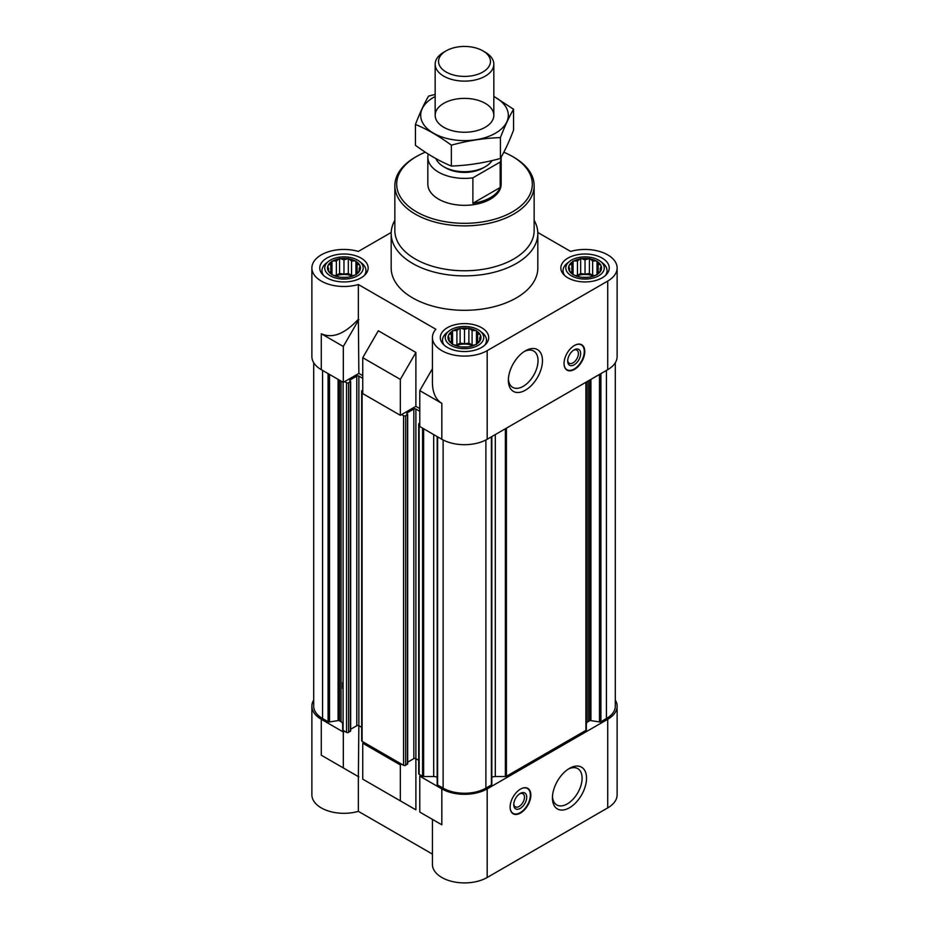 <?xml version="1.0" encoding="UTF-8"?>
<svg xmlns="http://www.w3.org/2000/svg" width="929" height="929" viewBox="0 0 929 929"><rect width="100%" height="100%" fill="white"/><g stroke="black" fill="none" stroke-linecap="round" stroke-linejoin="round"><path stroke-width="1.39" d="M500.185 162.052L472.884 177.822A36.661 21.17 180 0 1 427.839 157.222L427.839 184.163A36.661 21.17 0 0 0 450.472 203.718A36.661 21.17 0 0 0 490.419 199.131A36.661 21.17 0 0 0 501.161 184.163L501.161 157.222A36.661 21.17 180 0 1 500.185 162.052L500.185 187.495L472.884 203.265A36.661 21.17 0 0 0 500.185 187.495M351.545 261.003L348.99 258.901A16.501 9.522 180 0 1 355.052 260.921L351.545 261.003L351.545 275.344L348.34 273.498L348.34 258.529L343.962 259.83L340.455 258.668A16.501 9.522 180 0 1 347.469 258.668M336.368 261.003L332.861 260.921A16.501 9.522 180 0 1 338.934 258.901L336.368 261.003L336.368 275.344L334.568 275.623M330.817 264.208L328.251 265.067A16.501 9.522 180 0 1 331.746 261.572L330.817 264.208L330.817 272.975L331.746 274.38A16.501 9.522 180 0 1 328.251 270.873L330.817 272.975M328.773 268.597L327.844 269.991A16.501 9.522 180 0 1 327.844 265.949L328.773 271.338M336.368 276.18L338.934 277.039A16.501 9.522 180 0 1 332.861 275.019L336.368 276.18M343.962 277.353L347.469 277.283A16.501 9.522 180 0 1 340.455 277.283L343.962 277.353M351.545 276.18L355.052 275.019A16.501 9.522 180 0 1 348.99 277.039L351.545 276.18M357.108 272.975L359.674 270.873A16.501 9.522 180 0 1 356.167 274.38L357.108 272.975L357.108 264.208L355.935 261.061L355.052 260.921M359.14 268.597L360.08 265.949A16.501 9.522 180 0 1 360.08 269.991L359.14 268.597L359.14 271.338M592.632 261.003L590.066 258.901A16.501 9.522 180 0 1 596.139 260.921L592.632 261.003L592.632 275.344L589.427 273.498L589.427 258.529L585.038 259.83L581.531 258.668A16.501 9.522 180 0 1 588.545 258.668M577.455 261.003L573.948 260.921A16.501 9.522 180 0 1 580.01 258.901L577.455 261.003L577.455 275.344L575.643 275.623M571.892 264.208L569.326 265.067A16.501 9.522 180 0 1 572.833 261.572L571.892 264.208L571.892 272.975L572.833 274.38A16.501 9.522 180 0 1 569.326 270.873L571.892 272.975M569.86 268.597L568.92 269.991A16.501 9.522 180 0 1 568.92 265.949L569.86 271.338M577.455 276.18L580.01 277.039A16.501 9.522 180 0 1 573.948 275.019L577.455 276.18M585.038 277.353L588.545 277.283A16.501 9.522 180 0 1 581.531 277.283L585.038 277.353M592.632 276.18L596.139 275.019A16.501 9.522 180 0 1 590.066 277.039L592.632 276.18M598.183 272.975L600.749 270.873A16.501 9.522 180 0 1 597.254 274.38L598.183 272.975L598.183 264.208L597.01 261.061L596.139 260.921M600.227 268.597L601.156 265.949A16.501 9.522 180 0 1 601.156 269.991L600.227 268.597L600.227 271.338M472.095 330.596L469.528 328.494A16.501 9.522 180 0 1 475.59 330.515L472.095 330.596L472.095 344.938L468.878 343.091L468.878 328.123L464.5 329.423L460.993 328.262A16.501 9.522 180 0 1 468.007 328.262M456.905 330.596L453.41 330.515A16.501 9.522 180 0 1 459.472 328.494L456.905 330.596L456.905 344.938L455.105 345.216M451.355 333.801L448.788 334.661A16.501 9.522 180 0 1 452.295 331.165L451.355 333.801L451.355 342.569L452.295 343.974A16.501 9.522 180 0 1 448.788 340.467L451.355 342.569M449.322 338.191L448.382 339.584A16.501 9.522 180 0 1 448.382 335.543L449.322 340.931M456.905 345.774L459.472 346.633A16.501 9.522 180 0 1 453.41 344.613L456.905 345.774M464.5 346.947L468.007 346.877A16.501 9.522 180 0 1 460.993 346.877L464.5 346.947M472.095 345.774L475.59 344.613A16.501 9.522 180 0 1 469.528 346.633L472.095 345.774M477.645 342.569L480.212 340.467A16.501 9.522 180 0 1 476.705 343.974L477.645 342.569L477.645 333.801L476.472 330.654L475.59 330.515M479.678 338.191L480.618 335.543A16.501 9.522 180 0 1 480.618 339.584L479.678 338.191L479.678 340.931M586.338 723.97A5.504 3.17 0 0 1 587.952 721.728L589.497 720.834A1.463 0.848 0 0 1 590.914 720.614L599.495 721.938A1.463 0.848 0 0 0 600.912 721.717L606.428 718.535A30.239 17.465 0 0 0 615.288 706.191L615.288 362.74M491.824 777.248A5.504 3.17 0 0 1 495.296 776.528L505.364 776.528A1.463 0.848 0 0 0 506.41 776.284L585.909 730.38A1.463 0.848 0 0 0 586.338 729.788L586.338 382.016M437.222 784.134A1.463 0.848 0 0 0 437.176 784.355A1.463 0.848 0 0 0 437.605 784.947L443.11 788.129A30.239 17.465 0 0 0 485.89 788.129L491.395 784.947A1.463 0.848 0 0 0 491.824 784.355A1.463 0.848 0 0 0 491.778 784.134M437.176 777.248A5.504 3.17 0 0 0 433.704 776.528L433.704 434.586M441.821 788.884L441.821 824.801L432.426 819.378L432.426 864.388A32.074 18.522 0 0 0 452.226 881.493A32.074 18.522 0 0 0 487.179 877.487L487.179 788.884A32.074 18.522 0 0 1 441.821 788.884L419.78 776.156L421.081 775.413L422.59 776.284A1.463 0.848 0 0 0 423.636 776.528L433.704 776.528M487.179 788.884L607.717 719.29A32.074 18.522 0 0 0 617.123 706.191A32.074 18.522 0 0 0 615.288 700.025M401.642 764.184L400.341 764.939L362.751 743.235L364.052 742.48L403.581 765.31A1.463 0.848 0 0 0 405.659 765.31L407.471 763.661M313.712 362.74L313.712 706.191A30.239 17.465 0 0 0 322.572 718.535L328.088 721.717A1.463 0.848 0 0 0 329.505 721.938L338.086 720.614A1.463 0.848 0 0 1 339.503 720.834L341.048 721.728A5.504 3.17 0 0 1 342.662 723.97L342.662 729.788A1.463 0.848 0 0 0 343.091 730.38L344.613 731.262L343.312 732.006L321.283 719.29L321.283 755.207L358.362 776.621L358.362 811.342L432.426 854.099M342.662 688.412L342.662 682.594M313.712 700.025A32.074 18.522 0 0 0 311.877 706.191A32.074 18.522 0 0 0 321.283 719.29M441.821 824.801L419.78 812.074L419.78 776.156M362.751 743.235L362.751 779.152L415.89 809.833L378.312 788.129M400.341 800.856L400.341 764.939M487.179 877.487L607.717 807.893A32.074 18.522 0 0 0 617.123 794.794L617.123 706.191M311.877 706.191L311.877 794.794A32.074 18.522 0 0 0 358.362 811.342M415.89 809.833L415.89 758.645A1.463 0.848 0 0 0 413.823 758.645L413.823 409.027L406.821 413.068M358.362 776.621L358.861 725.723A1.463 0.848 0 0 0 356.794 725.723L356.794 376.106L349.792 380.147M362.751 375.653L358.861 373.412L343.312 382.388L321.283 369.672A32.074 18.522 0 0 1 311.877 356.573L311.877 267.97A32.074 18.522 0 0 0 358.362 284.518L435.84 329.249A32.074 18.522 0 0 0 432.426 337.564A32.074 18.522 0 0 0 452.226 354.681A32.074 18.522 0 0 0 487.179 350.663L607.717 281.069A32.074 18.522 0 0 0 617.123 267.97A32.074 18.522 0 0 0 570.638 251.422L537.798 232.471M419.78 408.586L415.89 406.333L400.341 415.321L362.751 393.617L362.751 357.7L400.341 379.392L415.89 352.463L378.312 330.759L362.751 357.7M432.426 368.732L419.78 390.621L441.821 403.349L441.821 439.266A32.074 18.522 0 0 0 487.179 439.266L607.717 369.672A32.074 18.522 0 0 0 617.123 356.573L617.123 267.97M441.821 439.266L419.78 426.539L419.78 390.621M441.821 403.349C435.701 399.575 432.566 392.653 432.426 382.574L432.426 337.564M400.341 415.321L400.341 379.392M358.861 373.412L358.362 319.239C344.729 333.964 332.361 338.795 321.283 333.755L321.283 369.672M358.362 319.239L358.362 284.518M391.202 232.471L358.362 251.422A32.074 18.522 0 0 0 311.877 267.97M415.89 406.333L415.89 352.463M574.412 345.495A14.667 8.466 120 0 0 564.832 358.42A14.667 8.466 120 0 0 567.085 370.172A14.667 8.466 120 0 0 574.412 369.44A14.667 8.466 120 0 0 583.993 356.527A14.667 8.466 120 0 0 581.74 344.775A14.667 8.466 120 0 0 574.412 345.495M525.419 390.18A24.119 13.923 -60 0 1 508.36 380.333A24.119 13.923 -60 0 1 525.419 350.802A24.119 13.923 -60 0 1 542.466 360.649A24.119 13.923 -60 0 1 525.419 390.18M534.152 220.336A73.321 42.328 180 0 1 537.821 233.551L537.821 267.97A73.321 42.328 180 0 1 464.5 310.309A73.321 42.328 180 0 1 391.179 267.97L391.179 233.551A73.321 42.328 180 0 1 394.848 220.336M602.155 258.099A24.2 13.97 180 0 1 609.238 267.97A24.2 13.97 180 0 1 585.038 281.94A24.2 13.97 180 0 1 560.849 267.97A24.2 13.97 180 0 1 575.783 255.069A24.2 13.97 180 0 1 602.155 258.099M361.067 258.099A24.2 13.97 180 0 1 368.151 267.97A24.2 13.97 180 0 1 343.962 281.94A24.2 13.97 180 0 1 319.762 267.97A24.2 13.97 180 0 1 334.695 255.069A24.2 13.97 180 0 1 361.067 258.099M481.605 327.693A24.2 13.97 180 0 1 488.7 337.564A24.2 13.97 180 0 1 464.5 351.534A24.2 13.97 180 0 1 440.3 337.564A24.2 13.97 180 0 1 455.245 324.662A24.2 13.97 180 0 1 481.605 327.693M343.312 382.388L343.312 346.471L321.283 333.755M343.312 346.471L358.861 319.53M344.613 381.645L346.552 382.76A1.463 0.848 0 0 0 348.63 382.76L350.651 381.413L349.792 380.739M361.671 727.349L358.861 725.723L358.861 376.106A1.463 0.848 0 0 0 356.794 376.106M358.861 376.106L362.751 378.347M362.751 390.168L362.101 390.552A1.463 0.848 0 0 0 361.671 391.144A1.463 0.848 0 0 0 362.101 391.748L362.751 392.119M401.642 414.566L403.581 415.693A1.463 0.848 0 0 0 405.659 415.693L407.68 414.346L406.821 413.672M418.7 760.27L415.89 758.645L415.89 409.027A1.463 0.848 0 0 0 413.823 409.027M415.89 409.027L419.78 411.28M419.78 423.101L419.13 423.473A1.463 0.848 0 0 0 418.7 424.077A1.463 0.848 0 0 0 419.13 424.669L419.78 425.041M342.662 723.97L342.662 729.788M350.442 730.74L348.63 732.377A1.463 0.848 0 0 1 346.552 732.377L344.613 731.262M350.651 729.265L356.794 725.723M361.671 391.144L361.671 740.761A1.463 0.848 0 0 0 362.101 741.365L364.052 742.48M407.68 762.186L413.823 758.645M418.7 424.077L418.7 773.694A1.463 0.848 0 0 0 419.13 774.287L421.081 775.413M520.495 789.104A14.667 8.466 120 0 0 510.915 802.029A14.667 8.466 120 0 0 513.156 813.781A14.667 8.466 120 0 0 527.823 805.315A14.667 8.466 120 0 0 527.823 788.384A14.667 8.466 120 0 0 520.495 789.104M569.489 807.754A24.119 13.923 -60 0 1 552.43 797.906A24.119 13.923 -60 0 1 569.489 768.364A24.119 13.923 -60 0 1 586.536 778.212A24.119 13.923 -60 0 1 569.489 807.754M358.861 776.911L321.283 755.207M343.312 767.923L343.312 732.006M478.098 329.714A19.23 11.102 180 0 1 479.979 330.979A19.23 11.102 180 0 1 477.401 345.797A19.23 11.102 180 0 1 451.599 345.797A19.23 11.102 180 0 1 449.021 330.979A19.23 11.102 180 0 1 478.098 329.714M476.705 331.165A16.501 9.522 180 0 1 480.212 334.661L477.645 333.801M480.618 335.543L480.212 334.661M480.212 340.467L480.618 339.584M475.59 344.613L476.705 343.974M468.007 346.877L469.528 346.633M459.472 346.633L460.993 346.877M452.295 343.974L453.41 344.613M448.382 339.584L448.788 340.467M448.788 334.661L448.382 335.543M453.41 330.515L452.295 331.165M460.993 328.262L459.472 328.494M469.528 328.494L468.878 328.123M479.979 330.979L482.209 332.721A21.994 12.704 180 0 1 486.494 340.258A21.994 12.704 180 0 1 484.764 345.193M444.236 345.193A21.994 12.704 180 0 1 442.506 340.258A21.994 12.704 180 0 1 446.791 332.721L449.021 330.979M598.636 260.12A19.23 11.102 180 0 1 600.517 261.386A19.23 11.102 180 0 1 597.939 276.203A19.23 11.102 180 0 1 572.136 276.203A19.23 11.102 180 0 1 569.558 261.386A19.23 11.102 180 0 1 598.636 260.12M597.254 261.572A16.501 9.522 180 0 1 600.749 265.067L598.183 264.208M601.156 265.949L600.749 265.067M600.749 270.873L601.156 269.991M596.139 275.019L597.254 274.38M588.545 277.283L590.066 277.039M580.01 277.039L581.531 277.283M572.833 274.38L573.948 275.019M568.92 269.991L569.326 270.873M569.326 265.067L568.92 265.949M573.948 260.921L572.833 261.572M581.531 258.668L580.01 258.901M590.066 258.901L589.427 258.529M600.517 261.386L602.747 263.128A21.994 12.704 180 0 1 607.032 270.664A21.994 12.704 180 0 1 605.302 275.611M564.774 275.611A21.994 12.704 180 0 1 563.044 270.664A21.994 12.704 180 0 1 567.329 263.128L569.558 261.386M357.56 260.12A19.23 11.102 180 0 1 359.442 261.386A19.23 11.102 180 0 1 356.864 276.203A19.23 11.102 180 0 1 331.061 276.203A19.23 11.102 180 0 1 328.483 261.386A19.23 11.102 180 0 1 357.56 260.12M356.167 261.572A16.501 9.522 180 0 1 359.674 265.067L357.108 264.208M360.08 265.949L359.674 265.067M359.674 270.873L360.08 269.991M355.052 275.019L356.167 274.38M347.469 277.283L348.99 277.039M338.934 277.039L340.455 277.283M331.746 274.38L332.861 275.019M327.844 269.991L328.251 270.873M328.251 265.067L327.844 265.949M332.861 260.921L331.746 261.572M340.455 258.668L338.934 258.901M348.99 258.901L348.34 258.529M359.442 261.386L361.671 263.128A21.994 12.704 180 0 1 365.956 270.664A21.994 12.704 180 0 1 364.226 275.611M323.698 275.611A21.994 12.704 180 0 1 321.968 270.664A21.994 12.704 180 0 1 326.253 263.128L328.483 261.386M476.472 344.473L476.472 330.654M473.895 345.216L472.095 344.938M468.878 343.091L464.5 343.765L464.5 329.423M464.5 343.765L460.122 343.091L460.122 328.123M460.122 343.091L456.905 344.938M452.528 344.473L452.528 330.654M472.826 345.565A14.667 8.466 0 0 0 456.174 345.565M597.01 274.879L597.01 261.061M594.432 275.623L592.632 275.344M589.427 273.498L585.038 274.171L585.038 259.83M585.038 274.171L580.66 273.498L580.66 258.529M580.66 273.498L577.455 275.344M573.065 274.879L573.065 261.061M593.364 275.971A14.667 8.466 0 0 0 576.712 275.971M355.935 274.879L355.935 261.061M353.357 275.623L351.545 275.344M348.34 273.498L343.962 274.171L343.962 259.83M343.962 274.171L339.573 273.498L339.573 258.529M339.573 273.498L336.368 275.344M331.99 274.879L331.99 261.061M352.288 275.971A14.667 8.466 0 0 0 335.636 275.971M503.82 152.251A67.817 39.157 180 0 1 512.46 156.478L512.46 156.478A67.817 39.157 180 0 1 512.46 211.847A67.817 39.157 180 0 1 416.54 211.847A67.817 39.157 180 0 1 416.54 156.478A67.817 39.157 180 0 1 425.331 152.193M513.749 157.222L512.46 156.478L513.749 157.222A69.652 40.214 180 0 1 534.152 185.661A69.652 40.214 180 0 1 464.5 225.875A69.652 40.214 180 0 1 394.848 185.661A69.652 40.214 180 0 1 415.251 157.222L416.54 156.478M534.152 185.661L534.152 230.555A69.652 40.214 180 0 1 464.5 270.769A69.652 40.214 180 0 1 394.848 230.555L394.848 185.661M537.821 233.551A73.321 42.328 180 0 1 464.5 275.878A73.321 42.328 180 0 1 391.179 233.551M524.27 351.51A20.984 12.112 -60 0 1 533.687 351.046A20.984 12.112 -60 0 1 536.904 367.849A20.984 12.112 -60 0 1 523.201 386.336A20.984 12.112 -60 0 1 512.715 387.381A20.984 12.112 -60 0 1 508.407 378.986M575.434 344.973A14.341 8.28 -60 0 1 582.158 345.518A14.341 8.28 -60 0 1 583.261 357.212A14.341 8.28 -60 0 1 574.157 369.034A14.341 8.28 -60 0 1 567.933 370.16L566.493 369.707A14.667 8.466 -60 0 1 566.342 369.649M580.927 344.392A14.667 8.466 -60 0 1 581.043 344.496L582.158 345.518M567.933 370.16A14.341 8.28 -60 0 1 564.089 364.609M574.157 364.807A9.162 5.295 -60 0 1 567.677 361.067A9.162 5.295 -60 0 1 574.157 349.838A9.162 5.295 -60 0 1 580.637 353.577A9.162 5.295 -60 0 1 574.157 364.807M573.565 350.21A7.583 4.378 -60 0 1 576.816 350.117A7.583 4.378 -60 0 1 577.977 356.179A7.583 4.378 -60 0 1 573.03 362.856A7.583 4.378 -60 0 1 569.245 363.239A7.583 4.378 -60 0 1 567.7 360.371M568.339 769.073A20.984 12.112 -60 0 1 577.757 768.608A20.984 12.112 -60 0 1 580.973 785.423A20.984 12.112 -60 0 1 567.271 803.91A20.984 12.112 -60 0 1 556.773 804.944A20.984 12.112 -60 0 1 552.476 796.559M513.783 803.98A7.583 4.378 120 0 0 515.328 806.848A7.583 4.378 120 0 0 522.899 802.47A7.583 4.378 120 0 0 522.899 793.714A7.583 4.378 120 0 0 519.648 793.819M520.228 793.447L520.228 793.447A9.162 5.295 120 0 0 513.749 804.665A9.162 5.295 120 0 0 520.228 808.416A9.162 5.295 120 0 0 526.72 797.187A9.162 5.295 120 0 0 520.228 793.447L520.228 793.447M510.172 808.207A14.341 8.28 120 0 0 514.016 813.769A14.341 8.28 120 0 0 527.405 805.071A14.341 8.28 120 0 0 528.241 789.127A14.341 8.28 120 0 0 521.506 788.57M512.425 813.258A14.667 8.466 120 0 0 512.576 813.305L514.016 813.769M528.241 789.127L527.126 788.106A14.667 8.466 120 0 0 527.01 788.001M472.884 177.822L472.884 203.265M427.839 157.222A36.661 21.17 180 0 1 428.246 154.075M492.045 160.578A29.333 16.931 180 0 1 485.24 166.744L483.115 167.963A26.326 15.201 180 0 1 445.885 167.963L443.76 166.744A29.333 16.931 180 0 1 435.945 158.615M485.24 166.744A29.333 16.931 180 0 1 443.76 166.744M485.24 52.221L482.848 50.84A25.954 14.98 180 0 1 482.848 72.032A25.954 14.98 180 0 1 446.152 72.032A25.954 14.98 180 0 1 446.152 50.84A25.954 14.98 180 0 1 482.848 50.84L485.24 52.221A29.333 16.931 180 0 1 493.833 64.194A29.333 16.931 180 0 1 464.5 81.125A29.333 16.931 180 0 1 435.167 64.194A29.333 16.931 180 0 1 443.76 52.221L446.152 50.84M493.833 96.523A43.814 25.292 180 0 1 495.482 133.195A43.814 25.292 180 0 1 432.728 132.731A43.814 25.292 180 0 1 435.167 96.523M485.24 127.285A29.333 16.931 180 0 1 443.76 127.285A29.333 16.931 180 0 1 443.76 103.34A29.333 16.931 180 0 1 485.24 103.34A29.333 16.931 180 0 1 485.24 127.285L485.24 127.285M435.167 94.421L428.583 96.105C424.193 103.584 419.815 113.036 415.437 124.44C427.259 129.305 439.231 136.215 451.355 145.168C467.705 140.685 484.067 138.154 500.417 137.585C504.807 126.181 509.185 116.74 513.563 109.25L493.833 96.384M513.563 109.25L513.563 130.141C509.185 141.545 504.807 150.986 500.417 158.464C484.067 162.958 467.705 165.49 451.355 166.059C439.533 161.193 427.561 154.284 415.437 145.319L415.437 124.44M500.417 137.585L500.417 158.464M451.355 145.168L451.355 166.059M607.717 807.893L607.717 719.29M607.717 369.672L607.717 281.069M487.179 439.266L487.179 350.663M322.572 718.535L322.572 370.416M328.088 721.717L328.088 373.597M329.505 721.938L329.505 374.422M338.086 720.614L338.086 379.38M339.503 720.834L339.503 380.193M341.048 721.728L341.048 381.087M343.091 730.38L343.091 382.26M346.552 732.377L346.552 382.76M348.63 732.377L348.63 382.76M350.442 731.332L350.442 381.714M362.101 741.365L362.101 391.748M403.581 765.31L403.581 415.693M405.659 765.31L405.659 415.693M407.471 764.265L407.471 414.648M419.13 774.287L419.13 424.669M422.59 776.284L422.59 428.164M423.636 776.528L423.636 428.768M437.605 784.947L437.605 436.827M443.11 788.129L443.11 439.974M485.89 788.129L485.89 439.974M491.395 784.947L491.395 436.827M495.296 776.528L495.296 434.586M505.364 776.528L505.364 428.768M506.41 776.284L506.41 428.164M585.909 730.38L585.909 382.26M587.952 721.728L587.952 381.087M589.497 720.834L589.497 380.193M590.914 720.614L590.914 379.38M599.495 721.938L599.495 374.422M600.912 721.717L600.912 373.597M606.428 718.535L606.428 370.416M350.651 731.03L350.651 381.413M407.68 763.963L407.68 414.346M437.176 784.355L437.176 436.584M491.824 784.355L491.824 436.584M442.506 340.258L442.506 343.382M486.494 340.258L486.494 343.382M563.044 270.664L563.044 273.788M607.032 270.664L607.032 273.788M321.968 270.664L321.968 273.788M365.956 270.664L365.956 273.788M435.167 64.194L435.167 115.312M493.833 64.194L493.833 115.312"/></g></svg>
